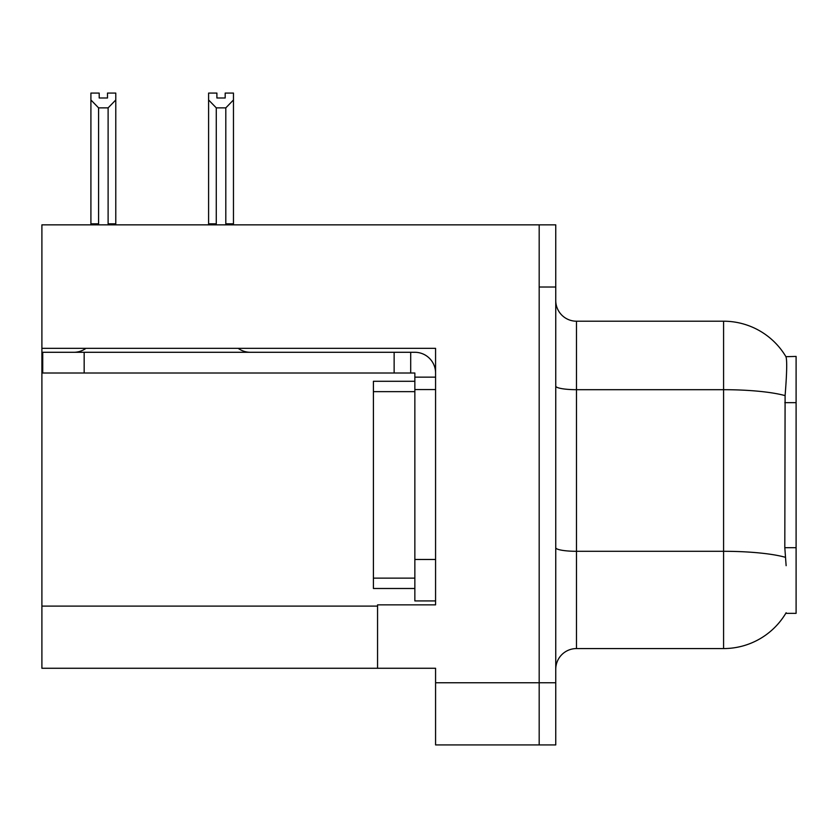 <?xml version="1.0" encoding="UTF-8"?>
<svg xmlns="http://www.w3.org/2000/svg" width="838" height="838" viewBox="0 0 838 838"><rect width="100%" height="100%" fill="white"/><g stroke="black" fill="none" stroke-linecap="round" stroke-linejoin="round"><path stroke-width="1.26" d="M41.9 348.346L435.571 348.346L435.571 559.48L414.852 559.48L414.852 600.919L435.571 600.919L435.571 559.48L435.571 604.858L377.561 604.858L377.561 668.263L41.9 668.263L41.9 224.856L539.18 224.856L539.18 744.919L435.571 744.919L435.571 682.76L539.18 682.76L539.18 744.919L555.751 744.919L555.751 682.76L539.18 682.76L539.18 287.015L555.751 287.015L555.751 682.76M377.561 668.263L435.571 668.263L435.571 682.76M786.138 565.692L784.808 547.696L785.101 395.62C786.903 373.078 787.175 360.099 785.929 356.684L796.1 356.422L796.1 613.353L785.772 613.353L786.138 612.735A72.518 72.518 0 0 1 723.582 648.57A72.518 72.518 0 0 0 785.772 613.353M555.751 669.3A20.72 20.72 0 0 1 576.471 648.57L723.582 648.57L723.582 321.205L576.471 321.205A20.72 20.72 0 0 1 555.751 300.486A20.72 20.72 0 0 0 576.471 321.205L576.471 648.57M785.929 356.684A72.518 72.518 0 0 0 723.582 321.205A72.518 72.518 0 0 1 785.929 356.684M539.18 224.856L555.751 224.856L555.751 287.015M226.815 224.856L225.799 223.819L225.799 107.872L216.277 107.872L208.599 99.973L208.599 93.081L216.895 93.081L216.895 97.994L225.181 97.994L216.895 97.994M225.181 97.994L225.181 93.081L233.467 93.081L233.467 99.973L225.799 107.872M225.799 223.819L233.467 223.819L233.467 224.856L233.467 99.973M216.277 107.872L216.277 223.819L215.251 224.856M208.599 99.973L208.599 224.856L208.599 99.973L208.599 223.819L216.277 223.819M107.494 97.994L99.198 97.994L107.494 97.994L107.494 93.081L115.78 93.081L115.78 99.973L108.112 107.872L98.591 107.872L98.591 223.819L90.913 223.819L90.913 224.856M98.591 107.872L90.913 99.973L90.913 93.081L99.198 93.081L99.198 97.994M98.591 223.819L97.564 224.856M90.913 99.973L90.913 223.819M115.78 99.973L115.78 223.819L108.112 223.819L108.112 107.872M109.129 224.856L108.112 223.819M115.78 223.819L115.78 224.856M85.958 348.346A20.72 20.72 0 0 1 73.807 352.285M238.191 348.346A20.72 20.72 0 0 0 250.342 352.285M435.571 377.142L414.852 377.142L414.852 373.004L42.728 373.004L42.728 352.285L414.852 352.285A20.72 20.72 0 0 1 435.571 373.015M414.852 600.919L435.571 600.919M410.704 373.004L410.704 352.285M435.571 389.576L414.852 389.576L414.852 377.142M414.852 559.48L414.852 381.29L373.413 381.29L373.413 588.486L414.852 588.486M394.132 373.004L394.132 352.285M41.9 606.104L377.561 606.104M796.1 402.659L784.808 402.659M796.1 547.696L784.808 547.696M785.101 395.62A72.518 12.591 180 0 0 723.582 389.691L576.471 389.691A20.72 3.593 0 0 1 555.751 386.088M785.332 557.291A72.518 12.591 180 0 0 723.582 551.299L576.471 551.299A20.72 3.593 0 0 1 555.751 547.706M84.167 373.004L84.167 352.285M373.413 578.126L414.852 578.126M373.413 391.65L414.852 391.65"/></g></svg>
